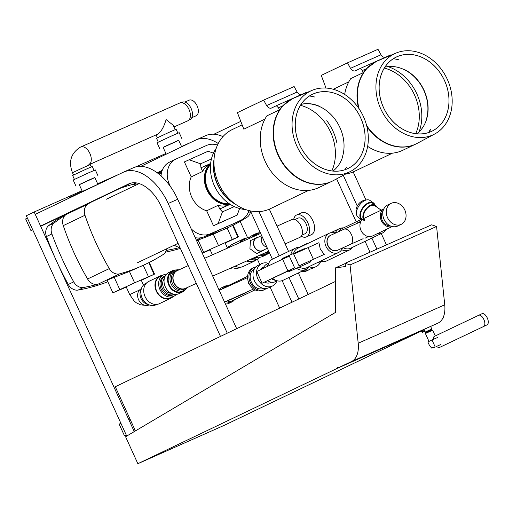 <?xml version="1.0" encoding="UTF-8"?>
<svg xmlns="http://www.w3.org/2000/svg" width="513" height="513" viewBox="0 0 513 513"><rect width="100%" height="100%" fill="white"/><g stroke="black" fill="none" stroke-linecap="round" stroke-linejoin="round"><path stroke-width="0.77" d="M356.477 212.388A7.586 4.418 -55.1 0 1 362.319 200.993A7.586 4.418 -55.1 0 1 364.749 200.532A7.586 4.418 -55.1 0 0 362.319 200.993A7.586 4.418 -55.1 0 0 356.477 212.388M364.935 220.135A8.74 5.098 -55.1 0 1 364.185 212.946A8.74 5.098 -55.1 0 1 370.636 205.784A8.74 5.098 -55.1 0 1 374.939 205.796L381.922 210.67L374.939 205.796A8.74 5.098 -55.1 0 0 370.636 205.784A8.74 5.098 -55.1 0 0 364.185 212.946A8.74 5.098 -55.1 0 0 364.935 220.135M358.221 217.339A10.286 5.996 -55.1 0 1 357.349 208.881A10.286 5.996 -55.1 0 1 364.929 200.448A10.286 5.996 -55.1 0 1 369.995 200.468L373.419 202.859A10.286 5.996 -55.1 0 1 374.849 204.796A10.286 5.996 -55.1 0 0 373.419 202.859A10.286 5.996 -55.1 0 0 368.36 202.84A10.286 5.996 -55.1 0 1 373.419 202.859L369.995 200.468A10.286 5.996 -55.1 0 0 364.929 200.448A10.286 5.996 -55.1 0 0 357.349 208.881A10.286 5.996 -55.1 0 0 358.221 217.339L361.652 219.724A10.286 5.996 -55.1 0 1 360.774 211.266A10.286 5.996 -55.1 0 1 368.36 202.84A10.286 5.996 -55.1 0 0 360.774 211.266A10.286 5.996 -55.1 0 0 361.652 219.724L358.221 217.339M362.095 219.096A9.516 5.547 -55.1 0 1 361.28 211.273A9.516 5.547 -55.1 0 1 368.296 203.475A9.516 5.547 -55.1 0 1 372.983 203.488L375.381 205.162A9.516 5.547 -55.1 0 1 376.734 207.047A9.516 5.547 -55.1 0 0 375.381 205.162A9.516 5.547 -55.1 0 0 370.694 205.149A9.516 5.547 -55.1 0 1 375.381 205.162L372.983 203.488A9.516 5.547 -55.1 0 0 368.296 203.475A9.516 5.547 -55.1 0 0 361.28 211.273A9.516 5.547 -55.1 0 0 362.095 219.096L364.493 220.77A9.516 5.547 -55.1 0 1 363.679 212.946A9.516 5.547 -55.1 0 1 370.694 205.149A9.516 5.547 -55.1 0 0 363.679 212.946A9.516 5.547 -55.1 0 0 364.493 220.77L362.095 219.096M161.941 171.207L158.799 172.304M153.349 160.338L169.899 152.425M179.826 247.202A10.337 8.381 -115.6 0 1 174.349 245.111M179.948 247.465A240.668 195.196 -115.6 0 1 167.475 250.209A10.286 8.343 -115.6 0 1 166.283 250.318M206.348 235.781A240.668 195.196 64.4 0 0 230.061 226.695A240.668 195.196 64.4 0 0 247.029 217.262A10.337 8.381 64.4 0 0 250.511 211.536M107.839 281.765A240.668 195.196 -115.6 0 1 78.175 290.057A10.286 8.343 -115.6 0 1 68.293 284.459A282.836 229.394 -115.6 0 1 56.468 260.912A282.836 229.394 -115.6 0 1 46.459 236.551A10.286 8.343 -115.6 0 1 48.773 225.54A240.668 195.196 -115.6 0 1 63.221 215.543M134.259 431.606L34.172 211.984L82.035 190.721M97.662 183.782L119.119 174.247M135.278 167.071L165.904 153.464M181.531 146.526L191.548 142.075M180.377 248.407A240.668 195.196 -115.6 0 1 165.449 252.152M196.569 240.655L213.305 234.204L230.061 226.695M66.203 214.479A10.337 8.381 -115.6 0 0 63.266 225.63A240.668 195.196 -115.6 0 0 87.582 278.982A10.337 8.381 -115.6 0 0 97.983 284.208A240.668 195.196 -115.6 0 1 83.606 287.46A10.286 8.343 -115.6 0 1 73.725 281.868A282.836 229.394 -115.6 0 1 51.89 233.96A10.286 8.343 -115.6 0 1 54.205 222.943A240.668 195.196 -115.6 0 1 66.203 214.479L87.915 204.097A10.337 8.381 64.4 0 0 84.978 215.248A240.668 195.196 64.4 0 0 109.288 268.6A10.337 8.381 64.4 0 0 119.696 273.827A240.668 195.196 64.4 0 0 146.192 263.951A240.668 195.196 64.4 0 0 163.166 254.519A10.337 8.381 64.4 0 0 166.642 248.792M136.073 185.039A10.337 8.381 64.4 0 0 131.386 184.789A240.668 195.196 64.4 0 0 120.157 188.322M90.359 202.571A240.668 195.196 64.4 0 0 87.915 204.097M78.418 208.278L75.187 209.823M240.161 221.411L247.516 237.557M257.366 259.168L259.809 264.535M270.114 287.133L279.675 308.121M34.172 211.984L26.317 215.736L126.724 436.069M202.314 253.262L210.157 249.837M225.175 243.034L238.436 236.891L232.312 239.424L202.18 252.98M69.627 197.915L69.377 197.364L100.439 183.179M424.071 329.712L224.399 425.258L137.862 463.701L337.56 368.212L337.24 367.513L338.548 367.674L351.399 361.601A27.253 15.941 -114 0 0 358.202 343.242L350.046 264.945L345.134 263.259L345.473 266.497L335.38 267.921L335.476 312.417L125.582 436.743L137.862 463.701M345.134 263.259L431.67 224.816L436.582 226.502L444.739 304.805A27.253 15.941 66 0 1 437.935 323.158L339.728 367.18M107.801 280.425C106.486 280.438 108.628 279.412 114.232 277.347L129.436 271.46L146.192 263.951M424.097 329.776L337.56 368.212M345.172 263.573L335.38 267.921M335.412 281.47L115.278 386.725L135.419 430.92M436.582 226.502L350.046 264.945M141.306 280.29L154.08 274.327L134.618 282.817L112.879 292.814L126.288 287.094M135.413 430.907L134.201 431.484M131.168 183.058L40.7 226.31M227.272 333.181L168.174 203.501A47.568 27.817 -114 0 0 123.761 172.035L133.29 167.802A47.568 27.817 66 0 1 177.703 199.268L236.679 328.679M120.901 423.276L119.151 424.116L124.486 435.813L126.249 435.024M124.486 435.813L126.23 434.979M134.079 431.221L135.297 430.644M129.962 418.941L128.75 419.525M40.578 226.047L128.68 183.923A34.711 20.302 66 0 1 128.981 183.782A34.711 20.302 66 0 1 161.39 206.745L220.487 336.425M27.394 218.102L25.65 218.942L30.979 230.638L32.749 229.85M30.979 230.638L32.729 229.805M123.761 172.035A47.568 27.817 -114 0 0 123.351 172.227L35.25 214.351M162.102 170.72L157.459 172.939M136.561 182.936L133.213 184.533M218.249 143.525A47.568 27.817 -114 0 0 196.19 139.857L205.726 135.624A47.568 27.817 66 0 1 222.956 136.612M269.319 209.176L288.575 251.441M298.38 272.954L308.191 294.488M250.389 210.92L272.39 259.2M282.169 280.656L292 302.228M132.437 184.584L136.041 182.859M157.196 172.746L162.249 170.329M196.19 139.857A47.568 27.817 -114 0 0 195.78 140.049L140.748 166.366M298.784 298.983L288.973 277.45M279.168 255.942L258.962 211.606M353.188 171.919L366.006 200.051M381.281 233.569L386.443 244.906M336.618 178.851L356.202 221.828M365.083 241.315L370.046 252.191M240.674 121.427L213.927 134.22M376.914 249.138L371.867 238.07M357.272 206.034L343.261 175.299M310.057 269.03A12.222 9.914 -115.6 0 1 308.364 270.114L307.005 270.768A12.222 9.914 -115.6 0 1 301.644 271.39M308.364 270.114A12.222 9.914 -115.6 0 1 303.003 270.742M307.415 268.953A10.773 8.74 -115.6 0 1 305.767 269.421M320.644 261.521A12.415 10.068 -115.6 0 1 316.181 266.593L312.654 268.28A12.415 10.068 -115.6 0 1 306.793 268.825M316.181 266.593A12.415 10.068 -115.6 0 1 308.916 266.696M320.984 261.361L319.112 262.258A9.773 7.926 -115.6 0 1 316.899 262.868M352.694 247.234A11.818 9.587 -115.6 0 1 349.513 249.991L326.73 260.88A11.818 9.587 -115.6 0 1 320.401 261.194M349.513 249.991A11.818 9.587 -115.6 0 1 341.658 249.664M385.738 229.657A10.709 8.683 -115.6 0 1 382.307 233.082L350.668 248.209A10.709 8.683 -115.6 0 1 343.082 247.664M382.307 233.082A10.709 8.683 -115.6 0 1 377.491 233.601M311.083 260.604L310.102 262.214L288.896 271.634A7.362 4.303 -114 0 0 290.461 269.851L286.677 271.659A7.362 4.303 -114 0 0 288.896 271.634M282.567 259.187L287.902 270.883L262.105 283.214L256.776 271.518L282.567 259.187L289.338 256.179L294.667 267.876L290.461 269.851M255.961 266.863A12.222 9.914 64.4 0 0 254.05 267.497A12.222 9.914 64.4 0 0 250.267 282.554A12.222 9.914 64.4 0 0 264.599 289.556A12.222 9.914 64.4 0 0 266.292 288.466M254.05 267.497L252.697 268.152A12.222 9.914 64.4 0 0 248.908 283.202A12.222 9.914 64.4 0 0 263.24 290.204L264.599 289.556M254.365 268.966A10.773 8.74 64.4 0 0 251.338 282.079A10.773 8.74 64.4 0 0 263.65 288.396M268.453 263.336A12.415 10.068 64.4 0 0 261.707 263.631A12.415 10.068 64.4 0 0 257.853 278.918A12.415 10.068 64.4 0 0 272.416 286.03A12.415 10.068 64.4 0 0 276.879 280.964M261.707 263.631L258.174 265.317A12.415 10.068 64.4 0 0 254.326 280.605A12.415 10.068 64.4 0 0 268.889 287.716L272.416 286.03M264.65 282.086A8.548 6.932 64.4 0 0 270.749 282.541L271.358 282.253M271.794 278.815A9.773 7.926 64.4 0 0 275.898 280.361M267.683 280.733A9.773 7.926 64.4 0 0 275.346 281.701L277.219 280.803M272.268 278.585A9.24 7.496 64.4 0 0 274.263 279.527M296.482 268.261A11.818 9.587 64.4 0 0 305.754 269.428A11.818 9.587 64.4 0 0 308.935 266.677M272.698 278.379A11.818 9.587 64.4 0 0 282.964 280.322L305.754 269.428M335.451 233.062A10.709 8.683 64.4 0 0 329.308 233.203A10.709 8.683 64.4 0 0 325.986 246.387A10.709 8.683 64.4 0 0 338.542 252.518A10.709 8.683 64.4 0 0 342.466 247.952M320.304 249.106L324.254 254.39L299.053 265.849L293.725 254.153L318.926 242.694L320.304 249.106M299.214 267.049A10.709 8.683 64.4 0 0 306.902 267.651L338.542 252.518M330.462 235.396A8.227 6.675 64.4 0 0 330.372 235.435A8.227 6.675 64.4 0 0 327.826 245.573A8.227 6.675 64.4 0 0 337.471 250.286A8.227 6.675 64.4 0 0 337.554 250.241M329.308 233.203L297.662 248.33A10.709 8.683 64.4 0 0 293.571 253.448M284.991 258.11A7.362 4.303 -114 0 0 282.919 258.18L304.126 248.76L305.331 248.709M299.695 247.356A11.818 9.587 64.4 0 0 295.559 248.106A11.818 9.587 64.4 0 0 290.826 254.666M295.559 248.106L272.769 259.001A11.818 9.587 64.4 0 0 267.94 266.176M268.305 264.477A9.773 7.926 64.4 0 0 267.35 266.459M268.793 263.175L266.914 264.067A9.773 7.926 64.4 0 0 263.284 268.408M263.983 266.824L263.374 267.119A8.548 6.932 64.4 0 0 260.758 269.614M282.919 258.18A7.362 4.303 -114 0 0 281.451 259.719M262.105 283.214L286.722 271.672M294.667 267.876L287.902 270.883M324.254 254.39L299.053 265.849M313.328 259.155L307.999 247.458M338.304 231.754A10.709 8.683 -115.6 0 1 341.427 228.888L361.223 219.423M335.271 232.998A11.818 9.587 -115.6 0 1 339.317 228.663A11.818 9.587 -115.6 0 1 343.46 227.919M303.427 245.573A12.415 10.068 -115.6 0 1 305.466 244.188A12.415 10.068 -115.6 0 1 307.832 243.47M299.9 247.26A12.415 10.068 -115.6 0 1 301.939 245.874L305.466 244.188M224.604 302.176L245.131 293.186M253.627 288.979L224.534 302.029M219.205 290.332L247.593 277.597M397.011 56.751A41.117 33.345 64.4 0 0 383.577 107.698A41.117 33.345 64.4 0 0 431.106 131.565A41.117 33.345 64.4 0 0 444.534 80.618A41.117 33.345 64.4 0 0 397.011 56.751M396.998 56.725A41.136 33.364 64.4 0 0 383.557 107.704A41.136 33.364 64.4 0 0 431.112 131.591A41.136 33.364 64.4 0 0 444.553 80.612A41.136 33.364 64.4 0 0 396.998 56.725M395.446 53.32A44.881 36.404 64.4 0 0 380.781 108.936A44.881 36.404 64.4 0 0 432.664 134.996A44.881 36.404 64.4 0 0 434.594 134.053A44.881 36.404 64.4 0 0 446.9 78.451A44.881 36.404 64.4 0 0 395.901 53.121A44.881 36.404 64.4 0 0 395.446 53.32M395.901 53.121L377.715 60.835A45.766 37.122 64.4 0 0 377.254 61.041A45.766 37.122 64.4 0 0 359.119 108.839M366.628 125.544A45.766 37.122 64.4 0 0 415.209 144.326A45.766 37.122 64.4 0 0 417.178 143.364L434.594 134.053M428.868 132.444A45.766 37.122 64.4 0 0 430.433 129.77M416.877 133.81A37.539 30.447 64.4 0 0 427.226 100.009A37.539 30.447 64.4 0 0 403.545 69.146M426.38 119.356A37.539 30.447 64.4 0 0 418.069 80.945A37.539 30.447 64.4 0 0 384.923 67.126M366.898 126.634A45.766 37.122 64.4 0 0 414.857 144.493A45.766 37.122 64.4 0 0 415.62 144.14A45.766 37.122 64.4 0 0 415.793 144.057M428.56 132.546A45.766 37.122 64.4 0 0 430.317 129.475M398.639 59.771A45.766 37.122 64.4 0 0 393.279 58.764M376.311 61.477A45.766 37.122 64.4 0 0 376.132 61.56A45.766 37.122 64.4 0 0 358.491 107.922M367.635 146.359A45.766 37.122 64.4 0 0 401.935 150.668A45.766 37.122 64.4 0 0 402.705 150.315L415.62 144.14M419.115 131.764A45.766 37.122 64.4 0 0 387.956 66.613M376.132 61.56L366.32 68.768A45.766 37.122 64.4 0 0 363.287 72.609L362.345 70.531L360.197 68.466L355.304 70.807A5.964 3.488 66 0 1 355.252 70.826A5.964 3.488 66 0 1 350.488 68.319L347.5 62.849L377.998 49.299L380.986 54.776A5.964 3.488 -114 0 0 384.974 57.462M360.197 68.466L390.694 54.917L390.989 55.205M345.525 174.087A43.913 35.615 64.4 0 0 353.329 171.855A43.913 35.615 64.4 0 0 354.066 171.522L392.477 153.156M415.69 133.675A43.913 35.621 64.4 0 0 384.327 68.075M348.808 81.843L333.277 89.268M363.287 72.609L350.757 78.598A45.766 37.122 64.4 0 0 344.665 94.437M347.5 62.849L321.273 75.392L325.979 88.044M362.345 70.531L366.32 68.768M350.488 68.319L380.986 54.776M313.142 94.001A41.117 33.345 64.4 0 0 299.707 144.955A41.117 33.345 64.4 0 0 347.237 168.822A41.117 33.345 64.4 0 0 360.665 117.875A41.117 33.345 64.4 0 0 313.142 94.001M313.129 93.982A41.136 33.364 64.4 0 0 299.688 144.961A41.136 33.364 64.4 0 0 347.243 168.848A41.136 33.364 64.4 0 0 360.684 117.868A41.136 33.364 64.4 0 0 313.129 93.982M311.577 90.577A44.881 36.404 64.4 0 0 296.912 146.192A44.881 36.404 64.4 0 0 348.802 172.253A44.881 36.404 64.4 0 0 350.725 171.31A44.881 36.404 64.4 0 0 363.031 115.707A44.881 36.404 64.4 0 0 312.032 90.378A44.881 36.404 64.4 0 0 311.577 90.577M312.032 90.378L293.846 98.092A45.766 37.122 64.4 0 0 293.385 98.297A45.766 37.122 64.4 0 0 278.431 155.009A45.766 37.122 64.4 0 0 331.34 181.576A45.766 37.122 64.4 0 0 333.309 180.621L350.725 171.31M344.999 169.7A45.766 37.122 64.4 0 0 346.564 167.026M333.008 171.066A37.539 30.447 64.4 0 0 342.613 156.856M319.676 106.396A37.539 30.447 64.4 0 0 301.099 104.325M342.511 156.612A37.539 30.447 64.4 0 0 334.2 118.202A37.539 30.447 64.4 0 0 301.06 104.383M292.442 98.733A45.766 37.122 64.4 0 0 292.263 98.817A45.766 37.122 64.4 0 0 278.296 155.651A45.766 37.122 64.4 0 0 330.988 181.749A45.766 37.122 64.4 0 0 331.751 181.397A45.766 37.122 64.4 0 0 331.93 181.313M314.77 97.028A45.766 37.122 64.4 0 0 309.41 96.021M292.263 98.817L282.451 106.024A45.766 37.122 64.4 0 0 279.425 109.865L266.888 115.855A45.766 37.122 64.4 0 0 270.466 170.566A45.766 37.122 64.4 0 0 318.066 187.925A45.766 37.122 64.4 0 0 318.836 187.572L331.751 181.397M336.887 143.024A45.766 37.122 64.4 0 0 326.755 120.683M279.425 109.865L278.476 107.788L276.327 105.723L271.435 108.057A5.964 3.488 66 0 1 271.383 108.083A5.964 3.488 66 0 1 266.619 105.575L263.637 100.106L294.135 86.556L297.117 92.026A5.964 3.488 -114 0 0 301.105 94.713M276.327 105.723L306.825 92.173L307.12 92.462M241.969 124.922L232.306 129.539A43.913 35.615 64.4 0 0 218.91 184.071A43.913 35.615 64.4 0 0 269.46 209.112A43.913 35.615 64.4 0 0 270.197 208.778L308.608 190.406M331.821 170.932A43.913 35.621 64.4 0 0 300.458 105.332M213.959 161.48A36.859 29.895 64.4 0 0 233.813 203.001M214.049 159.28A37.154 30.132 64.4 0 0 235.582 204.315M210.535 164.615A22.63 18.353 64.4 0 0 208.105 189.784A22.63 18.353 64.4 0 0 229.228 203.699M210.606 163.827A23.143 18.769 64.4 0 0 207.733 189.97A23.143 18.769 64.4 0 0 229.882 204.136M239.609 208.541L237.173 215.107L213.498 225.778L218.108 223.578L222.456 211.856L219.744 208.977L229.273 204.745A22.63 18.353 64.4 0 0 229.651 204.565L229.273 204.745A22.63 18.353 64.4 0 1 218.083 205.328L206.668 210.785A22.63 18.353 64.4 0 1 191.227 176.902L184.391 161.909L208.066 151.239L213.44 153.156M200.981 167.802L210.195 163.705A22.63 18.353 64.4 0 0 210.131 163.737A22.63 18.353 64.4 0 0 202.641 171.445L200.981 167.802L200.564 163.82L211.433 158.992M202.641 171.445L191.227 176.902M200.564 163.82L189.002 159.71M213.498 225.778L206.668 210.785M170.38 186.476L169.45 184.443A20.571 16.685 -115.6 0 1 167.886 169.226A20.571 16.685 -115.6 0 1 175.824 159.113A20.571 16.685 -115.6 0 1 176.171 158.953L206.668 145.403A20.571 16.685 -115.6 0 1 217.499 145.076M195.203 237.666A20.571 16.685 64.4 0 0 204.046 236.801L210.285 233.819A20.571 16.685 -115.6 0 1 197.005 233.126A20.571 16.685 -115.6 0 1 191.131 228.734M210.285 233.819L234.544 223.258A20.571 16.685 64.4 0 0 234.89 223.097L241.129 220.109A20.571 16.685 -115.6 0 1 240.783 220.269M248.908 210.574A20.571 16.685 -115.6 0 1 241.129 220.109M175.824 159.113L169.585 162.095A20.571 16.685 64.4 0 0 161.646 172.208A20.571 16.685 64.4 0 0 161.044 175.869M219.744 208.977L218.083 205.328M210.644 163.506A23.143 18.769 64.4 0 0 207.053 190.291A23.143 18.769 64.4 0 0 230.157 204.315M204.046 236.801L234.544 223.258M218.108 223.578L237.173 215.107M222.456 211.856L234.3 206.598M216.191 148.372A37.154 30.132 64.4 0 0 214.78 186.597A37.154 30.132 64.4 0 0 245.419 209.496M264.945 119.099L243.829 129.193L237.404 112.648L263.637 100.106M278.476 107.788L282.451 106.024M266.619 105.575L297.117 92.026M196.319 283.381L185.546 288.338A9.773 7.926 -115.6 0 1 174.087 282.74A9.773 7.926 -115.6 0 1 177.12 270.71L188.213 265.599M141.383 288.646L141.383 288.646A8.997 7.297 64.4 0 0 138.593 299.733A8.997 7.297 64.4 0 0 149.148 304.889L149.148 304.889M141.158 289.467A9.516 7.714 64.4 0 0 141.037 298.553A9.516 7.714 64.4 0 0 148.372 304.549M141.158 295.033A10.286 8.343 64.4 0 0 142.095 298.027A10.286 8.343 64.4 0 0 144.038 301.054M146.615 282.958L145.814 283.343A11.876 9.632 64.4 0 0 142.133 297.963A11.876 9.632 64.4 0 0 156.061 304.767L156.856 304.389M162.794 275.224A12.344 10.01 64.4 0 0 160.133 275.981A12.344 10.01 64.4 0 0 156.305 291.179A12.344 10.01 64.4 0 0 170.778 298.245A12.344 10.01 64.4 0 0 173.035 296.655M160.133 275.981L148.873 281.361A12.344 10.01 64.4 0 0 145.044 296.565A12.344 10.01 64.4 0 0 159.517 303.632L170.778 298.245M166.661 274.077A11.876 9.632 64.4 0 0 163.589 274.84A11.876 9.632 64.4 0 0 159.909 289.467A11.876 9.632 64.4 0 0 173.836 296.27A11.876 9.632 64.4 0 0 176.363 294.359M163.589 274.84L160.332 276.398A11.876 9.632 64.4 0 0 156.651 291.025A11.876 9.632 64.4 0 0 170.579 297.829L173.836 296.27M165.417 275.731A10.286 8.343 64.4 0 0 162.313 288.357A10.286 8.343 64.4 0 0 174.292 294.289L173.15 294.834A10.286 8.343 64.4 0 1 161.088 288.941A10.286 8.343 64.4 0 1 164.275 276.276L165.417 275.731M164.263 278.828A8.548 6.932 64.4 0 0 163.596 287.787A8.548 6.932 64.4 0 0 171.156 293.244M169.143 272.332A11.748 9.529 64.4 0 0 168.944 272.422A11.748 9.529 64.4 0 0 165.301 286.889A11.748 9.529 64.4 0 0 178.883 293.712A11.748 9.529 64.4 0 0 179.082 293.622L182.602 291.942A11.748 9.529 64.4 0 0 185.52 289.537M176.171 269.973A11.748 9.529 64.4 0 0 172.464 270.736A11.748 9.529 64.4 0 0 168.822 285.209A11.748 9.529 64.4 0 0 182.602 291.942M178.902 269.864A11.036 8.945 64.4 0 0 174.593 270.518A11.036 8.945 64.4 0 0 171.175 284.106A11.036 8.945 64.4 0 0 184.109 290.422A11.036 8.945 64.4 0 0 187.309 287.504M174.593 270.518L172.772 271.383A11.036 8.945 64.4 0 0 169.354 284.971A11.036 8.945 64.4 0 0 182.295 291.294L184.109 290.422M178.8 269.915A10.029 8.131 64.4 0 0 177.004 270.473L175.555 271.172A10.029 8.131 64.4 0 0 172.451 283.516A10.029 8.131 64.4 0 0 184.205 289.261L185.661 288.569A10.029 8.131 64.4 0 0 187.174 287.569M177.004 270.473A10.029 8.131 64.4 0 0 173.901 282.823A10.029 8.131 64.4 0 0 185.661 288.569M257.994 237.327A7.201 5.842 64.4 0 0 256.494 237.756A7.201 5.842 64.4 0 0 254.262 246.625A7.201 5.842 64.4 0 0 262.701 250.748A7.201 5.842 64.4 0 0 263.983 249.85M262.701 250.748L256.692 253.621L249.914 248.702L250.479 240.635L256.494 237.756M262.028 236.467A6.945 5.63 64.4 0 0 262.047 242.905A6.945 5.63 64.4 0 0 266.92 247.189M261.63 235.589L256.603 237.994A6.945 5.63 64.4 0 0 254.448 246.541A6.945 5.63 64.4 0 0 262.592 250.517L267.388 248.221M277.046 226.137L291.878 219.545A9.773 5.714 66 0 1 301.003 226.009A9.773 5.714 66 0 1 299.81 237.404L285.151 243.919M294.898 219.538L298.091 218.121A8.548 5.002 66 0 1 306.075 223.777A8.548 5.002 66 0 1 305.03 233.748L301.843 235.166M293.725 219.269A11.998 7.015 66 0 1 296.694 214.966L301.644 212.767A11.998 7.015 66 0 1 312.853 220.705A11.998 7.015 66 0 1 311.391 234.697L306.434 236.897A11.998 7.015 66 0 1 301.253 236.217M296.694 214.966A11.998 7.015 66 0 1 307.896 222.905A11.998 7.015 66 0 1 306.434 236.897M260.604 233.344L259.232 233.999A10.029 8.131 64.4 0 0 258.706 234.281M230.292 245.785L229.491 246.169A11.876 9.632 64.4 0 0 226.573 248.555M246.471 238.051A12.344 10.01 64.4 0 0 243.81 238.808A12.344 10.01 64.4 0 0 239.917 242.63M243.81 238.808L232.549 244.194A12.344 10.01 64.4 0 0 228.945 247.503M250.344 236.903A11.876 9.632 64.4 0 0 247.266 237.673A11.876 9.632 64.4 0 0 243.758 240.918M247.266 237.673L244.008 239.225A11.876 9.632 64.4 0 0 240.597 242.322M256.333 256.718A11.748 9.529 64.4 0 0 262.56 256.545A11.748 9.529 64.4 0 0 262.759 256.449L266.279 254.769A11.748 9.529 64.4 0 0 269.197 252.364M259.847 232.799A11.748 9.529 64.4 0 0 256.141 233.569A11.748 9.529 64.4 0 0 252.537 237.019M252.819 235.159A11.748 9.529 64.4 0 0 252.62 235.249A11.748 9.529 64.4 0 0 249.106 238.545M260.322 232.716A11.036 8.945 64.4 0 0 258.27 233.344A11.036 8.945 64.4 0 0 255.423 235.736M258.27 233.344L256.449 234.217A11.036 8.945 64.4 0 0 253.672 236.519M230.247 268.305A8.997 7.297 64.4 0 0 232.825 267.715L232.825 267.715M265.285 252.742A10.029 8.131 64.4 0 0 267.882 252.088L268.921 251.594M262.887 253.807A11.036 8.945 64.4 0 0 267.786 253.249A11.036 8.945 64.4 0 0 269.254 252.319M260.976 254.653A11.036 8.945 64.4 0 0 265.971 254.121L267.786 253.249M260.008 255.083A11.748 9.529 64.4 0 0 266.279 254.769M254.121 257.699A10.286 8.343 64.4 0 0 257.968 257.116L256.827 257.661A10.286 8.343 64.4 0 1 252.832 258.276M250.658 259.238A11.876 9.632 64.4 0 0 257.513 259.097A11.876 9.632 64.4 0 0 260.04 257.186M247.272 260.745A11.876 9.632 64.4 0 0 254.256 260.655L257.513 259.097M246.747 260.976A12.344 10.01 64.4 0 0 254.461 261.079A12.344 10.01 64.4 0 0 256.718 259.482M235.069 266.164A12.344 10.01 64.4 0 0 243.194 266.459L254.461 261.079M232.19 267.44A11.876 9.632 64.4 0 0 239.738 267.6L240.539 267.215M94.026 170.431L92.244 166.52L85.395 169.495L72.634 175.459L74.411 179.37M94.847 177.613L79.291 184.699M98.086 176.01L95.315 169.925L87.588 173.279L73.186 180.012L75.956 186.091M97.9 184.308L94.802 177.504L89.371 179.864L79.246 184.597L82.324 191.362M175.17 129.629L173.15 125.198L166.129 119.574C163.878 127.032 161.095 131.886 157.786 134.143L157.619 134.22M187.726 120.844A9.773 5.714 -114 0 0 187.816 120.805A9.773 5.714 -114 0 0 187.899 120.767A9.773 5.714 -114 0 0 189.034 109.487A9.773 5.714 -114 0 0 179.883 102.946A9.773 5.714 -114 0 0 179.794 102.985M196.011 115.829A8.548 5.002 -114 0 0 196.088 115.797A8.548 5.002 -114 0 0 196.158 115.758A8.548 5.002 -114 0 0 197.159 105.89A8.548 5.002 -114 0 0 189.143 100.17A8.548 5.002 -114 0 0 189.073 100.202M189.893 119.548A9.465 5.534 -114 0 0 189.977 119.516A9.465 5.534 -114 0 0 190.06 119.478A9.465 5.534 -114 0 0 191.163 108.544A9.465 5.534 -114 0 0 182.295 102.209A9.465 5.534 -114 0 0 182.211 102.247M181.653 146.801L178.671 140.248L164.551 146.609L163.108 147.34L166.193 154.112M177.896 133.175L176.113 129.27L169.264 132.239L156.497 138.202L158.28 142.114M178.716 140.357L163.16 147.443M181.955 138.754L179.184 132.668L171.457 136.022L157.055 142.755L159.825 148.841M225.38 303.882A8.612 6.983 64.4 0 0 228.856 303.388L232.107 301.83A8.612 6.983 64.4 0 0 234.524 299.682M227.875 285.76A8.612 6.983 64.4 0 0 224.681 286.292A8.612 6.983 64.4 0 0 221.873 289.133M224.681 286.292L221.424 287.851A8.612 6.983 64.4 0 0 219.032 289.954M226.509 286.414A7.842 6.361 64.4 0 0 223.444 288.428M247.619 276.321L225.476 286.908A7.714 6.259 64.4 0 0 223.687 288.319M250.992 286.613A9.773 7.926 64.4 0 0 252.409 288.005M227.573 300.875A7.714 6.259 64.4 0 0 232.126 300.83L255.076 289.851M227.426 300.939A7.842 6.361 64.4 0 0 233.165 300.329M226.175 301.49A8.612 6.983 64.4 0 0 232.107 301.83M361.075 221.148L357.753 222.732A8.548 6.932 64.4 0 0 356.311 223.726M383.775 208.977A9.773 7.926 64.4 0 0 381.339 220.686A9.773 7.926 64.4 0 0 392.176 226.541M361.966 219.923A9.773 7.926 64.4 0 0 360.979 230.42A9.773 7.926 64.4 0 0 372.438 236.018L392.227 226.554M383.025 211.189A8.548 6.932 64.4 0 0 382.243 220.289A8.548 6.932 64.4 0 0 389.983 225.739M404.808 210.003A11.645 9.446 64.4 0 0 391.156 203.334A11.645 9.446 64.4 0 0 387.546 217.672A11.645 9.446 64.4 0 0 401.198 224.341A11.645 9.446 64.4 0 0 404.808 210.003M391.156 203.334L387.623 205.02A11.645 9.446 64.4 0 0 384.019 219.359A11.645 9.446 64.4 0 0 397.671 226.028L401.198 224.341M442.796 318.233A189.355 2.514 155.5 0 0 443.707 317.797L443.36 317.034M424.277 330.584L421.833 331.719L424.277 330.584M428.983 341.414L425.392 333.514L432.645 330.212L435.268 335.944M429.086 341.363L430.676 340.606M426.79 332.834L426.656 332.533L431.613 330.269L431.863 329.59L425.437 332.52L425.29 332.193L431.805 329.025L425.053 332.103L424.014 329.814M425.437 332.52L426.662 332.552M431.613 330.269L426.117 332.777M424.681 331.295L422.398 332.321L424.674 331.27M443.707 317.797L442.828 318.175M436.281 346.538L440.911 344.447M435.204 346.98L432.004 339.965L427.855 341.953L429.58 345.736L431.741 348.115L434.056 347.012L434.248 347.436M431.741 348.115L434.081 347.077M432.004 339.965L437.717 337.432M436.242 346.519L439.013 347.705L486.702 325.024C491.056 323.305 485.51 311.41 481.527 313.943L433.94 336.579L433.049 339.503M483.272 326.544C487.632 324.825 482.085 312.93 478.103 315.463M439.013 347.705L486.702 325.024M158.068 173.4L161.813 171.611M196.293 240.052L201.179 237.711M167.475 250.209L166.09 250.87M51.89 233.96L46.459 236.551M73.725 281.868L68.293 284.459M54.205 222.943L48.773 225.54M198.101 240.09L203.661 252.306M213.305 234.204L218.487 245.567M227.144 228.086L232.312 239.424M232.639 225.431L237.949 237.077M83.606 287.46L78.175 290.057M76.296 194.106L76.527 194.613M63.266 225.63L84.978 215.248M97.983 284.208L119.696 273.827M87.582 278.982L109.288 268.6M444.739 304.805L358.202 343.242M437.935 323.158L351.399 361.601M114.232 277.347L119.792 289.556M129.436 271.46L134.618 282.817M143.274 265.343L148.443 276.68M148.776 262.688L154.08 274.327M128.68 183.923L129.289 183.654M168.174 203.501L177.703 199.268M360.761 221.744L343.806 229.279A8.227 4.809 66 0 1 351.488 234.723A8.227 4.809 66 0 1 350.488 244.316L337.471 250.286M343.806 229.279L330.545 235.358A8.227 6.675 64.4 0 0 327.993 245.49A8.227 6.675 64.4 0 0 337.644 250.203M169.034 184.642L169.45 184.443M139.555 290.005L129.712 294.603L134.226 301.08L136.246 302.753L140.6 304.857L144.878 305.28M90.038 163.788A9.773 5.714 -114 0 0 89.32 152.31A9.773 5.714 -114 0 0 80.765 146.981A9.773 5.714 -114 0 0 80.682 147.019M91.301 166.885L90.262 164.602L84.055 167.296L72.48 172.701L73.519 174.991M238.436 236.891L233.107 225.194M112.879 292.814L107.23 280.425M154.573 274.147L149.245 262.451M363.133 238.699L350.488 244.316M331.013 232.639L339.317 228.663M251.184 286.761L248.581 283.548L247.843 279.88M248.145 212.677L250.645 211.484M325.127 87.999L325.838 87.665M210.131 163.737L210.644 163.493M136.997 262.977L178.069 243.342M106.492 199.185L139.158 183.571M158.959 174.099L161.48 172.894M212.433 254.833L209.971 249.433M172.464 270.736L168.944 272.422M260.642 233.421L204.61 258.308M256.141 233.569L252.62 235.249M129.712 294.603L126.102 286.69M143.473 285.048L141.12 279.886M268.748 251.203L212.715 276.09M227.31 247.715L224.989 242.63M179.883 102.946L80.342 147.173C70.929 153.188 68.306 161.698 72.48 172.701M90.262 164.602L90.038 163.525L88.775 164.801M90.115 164.205L157.696 134.182M173.958 126.961L187.816 120.805M191.779 117.708L196.088 115.797M188.983 119.959L189.977 119.516M157.388 137.734L156.099 134.893M181.294 102.651L182.295 102.209M184.84 102.081L189.143 100.17M383.801 208.926L364.012 218.391M368.449 236.57L365.128 238.16M421.513 331.007L421.833 331.719M422.071 331.61L422.398 332.321M431.715 329.263L431.863 329.59M430.702 326.614L431.805 329.025"/></g></svg>
